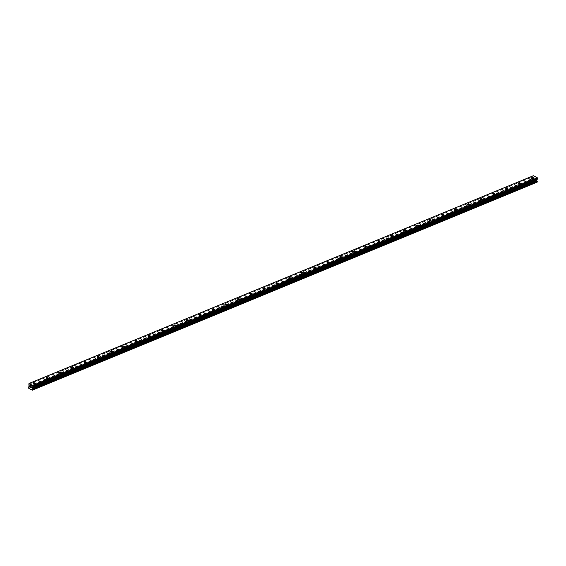 <?xml version="1.0" encoding="UTF-8"?>
<svg xmlns="http://www.w3.org/2000/svg" width="566" height="566" viewBox="0 0 566 566"><rect width="100%" height="100%" fill="white"/><g stroke="black" fill="none" stroke-linecap="round" stroke-linejoin="round"><path stroke-width="0.42" stroke-dasharray="2.83 2.12" d="M532.656 180.95A0.941 0.439 -173.4 0 1 531.601 180.957A0.941 0.439 -173.4 0 1 531.028 180.483A0.941 0.439 -173.4 0 1 531.283 180.229A0.941 0.439 -173.4 0 1 532.33 180.221A0.941 0.439 -173.4 0 1 532.903 180.696A0.941 0.439 -173.4 0 1 532.656 180.95M530.611 182.365A1.493 0.693 6.6 0 0 530.215 182.761A1.493 0.693 6.6 0 0 531.113 183.525A1.493 0.693 6.6 0 0 532.783 183.504A1.493 0.693 6.6 0 0 533.179 183.108A1.493 0.693 6.6 0 0 532.273 182.351A1.493 0.693 6.6 0 0 530.611 182.365A1.493 0.693 6.6 0 0 530.215 182.768A1.493 0.693 6.6 0 0 531.113 183.525A1.493 0.693 6.6 0 0 532.783 183.511A1.493 0.693 6.6 0 0 533.179 183.108A1.493 0.693 6.6 0 0 532.273 182.351A1.493 0.693 6.6 0 0 530.611 182.365M519.885 186.214A0.941 0.439 -173.4 0 1 518.831 186.221A0.941 0.439 -173.4 0 1 518.265 185.74A0.941 0.439 -173.4 0 1 518.513 185.492A0.941 0.439 -173.4 0 1 519.567 185.478A0.941 0.439 -173.4 0 1 520.133 185.959A0.941 0.439 -173.4 0 1 519.885 186.214M517.84 187.622A1.493 0.693 6.6 0 0 517.444 188.025A1.493 0.693 6.6 0 0 518.343 188.782A1.493 0.693 6.6 0 0 520.013 188.768A1.493 0.693 6.6 0 0 520.409 188.365A1.493 0.693 6.6 0 0 519.503 187.608A1.493 0.693 6.6 0 0 517.84 187.622A1.493 0.693 6.6 0 0 517.444 188.025A1.493 0.693 6.6 0 0 518.343 188.789A1.493 0.693 6.6 0 0 520.013 188.768A1.493 0.693 6.6 0 0 520.409 188.372A1.493 0.693 6.6 0 0 519.503 187.615A1.493 0.693 6.6 0 0 517.84 187.629M507.115 191.471A0.941 0.439 -173.4 0 1 506.061 191.485A0.941 0.439 -173.4 0 1 505.495 191.004A0.941 0.439 -173.4 0 1 505.742 190.749A0.941 0.439 -173.4 0 1 506.796 190.742A0.941 0.439 -173.4 0 1 507.362 191.223A0.941 0.439 -173.4 0 1 507.115 191.471M505.07 192.886A1.493 0.693 6.6 0 0 504.674 193.289A1.493 0.693 6.6 0 0 505.58 194.046A1.493 0.693 6.6 0 0 507.242 194.032A1.493 0.693 6.6 0 0 507.638 193.629A1.493 0.693 6.6 0 0 506.74 192.872A1.493 0.693 6.6 0 0 505.07 192.886A1.493 0.693 6.6 0 0 504.674 193.289A1.493 0.693 6.6 0 0 505.58 194.046A1.493 0.693 6.6 0 0 507.242 194.032A1.493 0.693 6.6 0 0 507.638 193.629A1.493 0.693 6.6 0 0 506.733 192.872A1.493 0.693 6.6 0 0 505.07 192.886M494.344 196.735A0.941 0.439 -173.4 0 1 493.29 196.742A0.941 0.439 -173.4 0 1 492.724 196.268A0.941 0.439 -173.4 0 1 492.972 196.013A0.941 0.439 -173.4 0 1 494.026 195.999A0.941 0.439 -173.4 0 1 494.592 196.48A0.941 0.439 -173.4 0 1 494.344 196.735M492.3 198.15A1.493 0.693 6.6 0 0 491.904 198.546A1.493 0.693 6.6 0 0 492.809 199.303A1.493 0.693 6.6 0 0 494.472 199.289A1.493 0.693 6.6 0 0 494.868 198.892A1.493 0.693 6.6 0 0 493.969 198.128A1.493 0.693 6.6 0 0 492.3 198.15A1.493 0.693 6.6 0 0 491.904 198.553A1.493 0.693 6.6 0 0 492.809 199.31A1.493 0.693 6.6 0 0 494.472 199.296A1.493 0.693 6.6 0 0 494.868 198.892A1.493 0.693 6.6 0 0 493.969 198.135A1.493 0.693 6.6 0 0 492.3 198.15M481.574 201.991A0.941 0.439 -173.4 0 1 480.52 202.005A0.941 0.439 -173.4 0 1 479.954 201.524A0.941 0.439 -173.4 0 1 480.201 201.27A0.941 0.439 -173.4 0 1 481.256 201.263A0.941 0.439 -173.4 0 1 481.822 201.744A0.941 0.439 -173.4 0 1 481.574 201.991M479.529 203.406A1.493 0.693 6.6 0 0 479.133 203.81A1.493 0.693 6.6 0 0 480.039 204.567A1.493 0.693 6.6 0 0 481.701 204.552A1.493 0.693 6.6 0 0 482.098 204.149A1.493 0.693 6.6 0 0 481.199 203.392A1.493 0.693 6.6 0 0 479.529 203.406A1.493 0.693 6.6 0 0 479.133 203.81A1.493 0.693 6.6 0 0 480.039 204.567A1.493 0.693 6.6 0 0 481.701 204.552A1.493 0.693 6.6 0 0 482.098 204.156A1.493 0.693 6.6 0 0 481.199 203.392A1.493 0.693 6.6 0 0 479.529 203.413M468.804 207.255A0.941 0.439 -173.4 0 1 467.749 207.262A0.941 0.439 -173.4 0 1 467.183 206.788A0.941 0.439 -173.4 0 1 467.431 206.533A0.941 0.439 -173.4 0 1 468.485 206.526A0.941 0.439 -173.4 0 1 469.051 207A0.941 0.439 -173.4 0 1 468.804 207.255M466.759 208.67A1.493 0.693 6.6 0 0 466.37 209.066A1.493 0.693 6.6 0 0 467.268 209.823A1.493 0.693 6.6 0 0 468.931 209.809A1.493 0.693 6.6 0 0 469.327 209.413A1.493 0.693 6.6 0 0 468.429 208.656A1.493 0.693 6.6 0 0 466.759 208.67A1.493 0.693 6.6 0 0 466.37 209.073A1.493 0.693 6.6 0 0 467.268 209.83A1.493 0.693 6.6 0 0 468.931 209.816A1.493 0.693 6.6 0 0 469.327 209.413A1.493 0.693 6.6 0 0 468.429 208.656A1.493 0.693 6.6 0 0 466.759 208.67M456.033 212.519A0.941 0.439 -173.4 0 1 454.986 212.526A0.941 0.439 -173.4 0 1 454.413 212.045A0.941 0.439 -173.4 0 1 454.661 211.797A0.941 0.439 -173.4 0 1 455.715 211.783A0.941 0.439 -173.4 0 1 456.288 212.264A0.941 0.439 -173.4 0 1 456.033 212.519M453.996 213.927A1.493 0.693 6.6 0 0 453.599 214.33A1.493 0.693 6.6 0 0 454.498 215.087A1.493 0.693 6.6 0 0 456.161 215.073A1.493 0.693 6.6 0 0 456.557 214.67A1.493 0.693 6.6 0 0 455.658 213.913A1.493 0.693 6.6 0 0 453.996 213.927M453.996 213.934A1.493 0.693 6.6 0 0 453.599 214.33A1.493 0.693 6.6 0 0 454.498 215.087A1.493 0.693 6.6 0 0 456.161 215.073A1.493 0.693 6.6 0 0 456.557 214.677A1.493 0.693 6.6 0 0 455.658 213.92A1.493 0.693 6.6 0 0 453.996 213.934M443.263 217.776A0.941 0.439 -173.4 0 1 442.216 217.783A0.941 0.439 -173.4 0 1 441.643 217.309A0.941 0.439 -173.4 0 1 441.897 217.054A0.941 0.439 -173.4 0 1 442.945 217.047A0.941 0.439 -173.4 0 1 443.518 217.521A0.941 0.439 -173.4 0 1 443.263 217.776M441.225 219.191A1.493 0.693 6.6 0 0 440.829 219.587A1.493 0.693 6.6 0 0 441.728 220.351A1.493 0.693 6.6 0 0 443.397 220.33A1.493 0.693 6.6 0 0 443.786 219.933A1.493 0.693 6.6 0 0 442.888 219.176A1.493 0.693 6.6 0 0 441.225 219.191A1.493 0.693 6.6 0 0 440.829 219.594A1.493 0.693 6.6 0 0 441.728 220.351A1.493 0.693 6.6 0 0 443.39 220.337A1.493 0.693 6.6 0 0 443.786 219.933A1.493 0.693 6.6 0 0 442.888 219.176A1.493 0.693 6.6 0 0 441.225 219.191M430.493 223.039A0.941 0.439 -173.4 0 1 429.445 223.046A0.941 0.439 -173.4 0 1 428.872 222.565A0.941 0.439 -173.4 0 1 429.127 222.318A0.941 0.439 -173.4 0 1 430.174 222.304A0.941 0.439 -173.4 0 1 430.747 222.785A0.941 0.439 -173.4 0 1 430.493 223.039M428.455 224.447A1.493 0.693 6.6 0 0 428.059 224.851A1.493 0.693 6.6 0 0 428.957 225.608A1.493 0.693 6.6 0 0 430.627 225.593A1.493 0.693 6.6 0 0 431.023 225.19A1.493 0.693 6.6 0 0 430.118 224.433A1.493 0.693 6.6 0 0 428.455 224.447A1.493 0.693 6.6 0 0 428.059 224.851A1.493 0.693 6.6 0 0 428.957 225.615A1.493 0.693 6.6 0 0 430.627 225.593A1.493 0.693 6.6 0 0 431.023 225.197A1.493 0.693 6.6 0 0 430.118 224.44A1.493 0.693 6.6 0 0 428.455 224.454M417.729 228.296A0.941 0.439 -173.4 0 1 416.675 228.31A0.941 0.439 -173.4 0 1 416.102 227.829A0.941 0.439 -173.4 0 1 416.357 227.574A0.941 0.439 -173.4 0 1 417.404 227.567A0.941 0.439 -173.4 0 1 417.977 228.048A0.941 0.439 -173.4 0 1 417.729 228.296M415.685 229.711A1.493 0.693 6.6 0 0 415.288 230.114A1.493 0.693 6.6 0 0 416.187 230.871A1.493 0.693 6.6 0 0 417.857 230.857A1.493 0.693 6.6 0 0 418.253 230.454A1.493 0.693 6.6 0 0 417.347 229.697A1.493 0.693 6.6 0 0 415.685 229.711A1.493 0.693 6.6 0 0 415.288 230.114A1.493 0.693 6.6 0 0 416.187 230.871A1.493 0.693 6.6 0 0 417.857 230.857A1.493 0.693 6.6 0 0 418.253 230.454A1.493 0.693 6.6 0 0 417.347 229.697A1.493 0.693 6.6 0 0 415.685 229.711M404.959 233.56A0.941 0.439 -173.4 0 1 403.905 233.567A0.941 0.439 -173.4 0 1 403.339 233.093A0.941 0.439 -173.4 0 1 403.586 232.838A0.941 0.439 -173.4 0 1 404.64 232.824A0.941 0.439 -173.4 0 1 405.206 233.305A0.941 0.439 -173.4 0 1 404.959 233.56M402.914 234.975A1.493 0.693 6.6 0 0 402.518 235.371A1.493 0.693 6.6 0 0 403.417 236.128A1.493 0.693 6.6 0 0 405.086 236.114A1.493 0.693 6.6 0 0 405.482 235.718A1.493 0.693 6.6 0 0 404.577 234.961A1.493 0.693 6.6 0 0 402.914 234.975A1.493 0.693 6.6 0 0 402.518 235.378A1.493 0.693 6.6 0 0 403.417 236.135A1.493 0.693 6.6 0 0 405.086 236.121A1.493 0.693 6.6 0 0 405.482 235.718A1.493 0.693 6.6 0 0 404.577 234.961A1.493 0.693 6.6 0 0 402.914 234.975M392.188 238.817A0.941 0.439 -173.4 0 1 391.134 238.831A0.941 0.439 -173.4 0 1 390.568 238.35A0.941 0.439 -173.4 0 1 390.816 238.095A0.941 0.439 -173.4 0 1 391.87 238.088A0.941 0.439 -173.4 0 1 392.436 238.569A0.941 0.439 -173.4 0 1 392.188 238.817M390.144 240.232A1.493 0.693 6.6 0 0 389.748 240.635A1.493 0.693 6.6 0 0 390.653 241.392A1.493 0.693 6.6 0 0 392.316 241.378A1.493 0.693 6.6 0 0 392.712 240.975A1.493 0.693 6.6 0 0 391.813 240.217A1.493 0.693 6.6 0 0 390.144 240.232A1.493 0.693 6.6 0 0 389.748 240.635A1.493 0.693 6.6 0 0 390.653 241.392A1.493 0.693 6.6 0 0 392.316 241.378A1.493 0.693 6.6 0 0 392.712 240.982A1.493 0.693 6.6 0 0 391.813 240.217A1.493 0.693 6.6 0 0 390.144 240.239M379.418 244.08A0.941 0.439 -173.4 0 1 378.364 244.088A0.941 0.439 -173.4 0 1 377.798 243.613A0.941 0.439 -173.4 0 1 378.046 243.359A0.941 0.439 -173.4 0 1 379.1 243.352A0.941 0.439 -173.4 0 1 379.666 243.826A0.941 0.439 -173.4 0 1 379.418 244.08M377.373 245.495A1.493 0.693 6.6 0 0 376.977 245.892A1.493 0.693 6.6 0 0 377.883 246.649A1.493 0.693 6.6 0 0 379.545 246.635A1.493 0.693 6.6 0 0 379.942 246.238A1.493 0.693 6.6 0 0 379.043 245.481A1.493 0.693 6.6 0 0 377.373 245.495A1.493 0.693 6.6 0 0 376.977 245.899A1.493 0.693 6.6 0 0 377.883 246.656A1.493 0.693 6.6 0 0 379.545 246.642A1.493 0.693 6.6 0 0 379.942 246.238A1.493 0.693 6.6 0 0 379.043 245.481A1.493 0.693 6.6 0 0 377.373 245.495M366.648 249.344A0.941 0.439 -173.4 0 1 365.594 249.351A0.941 0.439 -173.4 0 1 365.028 248.87A0.941 0.439 -173.4 0 1 365.275 248.623A0.941 0.439 -173.4 0 1 366.329 248.608A0.941 0.439 -173.4 0 1 366.895 249.09A0.941 0.439 -173.4 0 1 366.648 249.344M364.603 250.752A1.493 0.693 6.6 0 0 364.207 251.155A1.493 0.693 6.6 0 0 365.112 251.912A1.493 0.693 6.6 0 0 366.775 251.898A1.493 0.693 6.6 0 0 367.171 251.495A1.493 0.693 6.6 0 0 366.273 250.738A1.493 0.693 6.6 0 0 364.603 250.752M364.603 250.759A1.493 0.693 6.6 0 0 364.207 251.155A1.493 0.693 6.6 0 0 365.112 251.912A1.493 0.693 6.6 0 0 366.775 251.898A1.493 0.693 6.6 0 0 367.171 251.502A1.493 0.693 6.6 0 0 366.273 250.745A1.493 0.693 6.6 0 0 364.603 250.759M353.877 254.601A0.941 0.439 -173.4 0 1 352.83 254.615A0.941 0.439 -173.4 0 1 352.257 254.134A0.941 0.439 -173.4 0 1 352.505 253.879A0.941 0.439 -173.4 0 1 353.559 253.872A0.941 0.439 -173.4 0 1 354.125 254.346A0.941 0.439 -173.4 0 1 353.877 254.601M351.84 256.016A1.493 0.693 6.6 0 0 351.444 256.419A1.493 0.693 6.6 0 0 352.342 257.176A1.493 0.693 6.6 0 0 354.005 257.162A1.493 0.693 6.6 0 0 354.401 256.759A1.493 0.693 6.6 0 0 353.502 256.002A1.493 0.693 6.6 0 0 351.84 256.016A1.493 0.693 6.6 0 0 351.444 256.419A1.493 0.693 6.6 0 0 352.342 257.176A1.493 0.693 6.6 0 0 354.005 257.162A1.493 0.693 6.6 0 0 354.401 256.759A1.493 0.693 6.6 0 0 353.502 256.002A1.493 0.693 6.6 0 0 351.833 256.016M341.107 259.865A0.941 0.439 -173.4 0 1 340.06 259.872A0.941 0.439 -173.4 0 1 339.487 259.391A0.941 0.439 -173.4 0 1 339.741 259.143A0.941 0.439 -173.4 0 1 340.789 259.129A0.941 0.439 -173.4 0 1 341.362 259.61A0.941 0.439 -173.4 0 1 341.107 259.865M339.069 261.28A1.493 0.693 6.6 0 0 338.673 261.676A1.493 0.693 6.6 0 0 339.572 262.433A1.493 0.693 6.6 0 0 341.234 262.419A1.493 0.693 6.6 0 0 341.631 262.023A1.493 0.693 6.6 0 0 340.732 261.259A1.493 0.693 6.6 0 0 339.069 261.28A1.493 0.693 6.6 0 0 338.673 261.676A1.493 0.693 6.6 0 0 339.572 262.44A1.493 0.693 6.6 0 0 341.234 262.419A1.493 0.693 6.6 0 0 341.631 262.023A1.493 0.693 6.6 0 0 340.732 261.266A1.493 0.693 6.6 0 0 339.069 261.28M328.337 265.121A0.941 0.439 -173.4 0 1 327.29 265.136A0.941 0.439 -173.4 0 1 326.716 264.655A0.941 0.439 -173.4 0 1 326.971 264.4A0.941 0.439 -173.4 0 1 328.018 264.393A0.941 0.439 -173.4 0 1 328.591 264.874A0.941 0.439 -173.4 0 1 328.337 265.121M326.299 266.536A1.493 0.693 6.6 0 0 325.903 266.94A1.493 0.693 6.6 0 0 326.801 267.697A1.493 0.693 6.6 0 0 328.471 267.683A1.493 0.693 6.6 0 0 328.86 267.279A1.493 0.693 6.6 0 0 327.962 266.522A1.493 0.693 6.6 0 0 326.299 266.536A1.493 0.693 6.6 0 0 325.903 266.94A1.493 0.693 6.6 0 0 326.801 267.697A1.493 0.693 6.6 0 0 328.464 267.683A1.493 0.693 6.6 0 0 328.86 267.279A1.493 0.693 6.6 0 0 327.962 266.522A1.493 0.693 6.6 0 0 326.299 266.536M315.573 270.385A0.941 0.439 -173.4 0 1 314.519 270.392A0.941 0.439 -173.4 0 1 313.946 269.918A0.941 0.439 -173.4 0 1 314.201 269.664A0.941 0.439 -173.4 0 1 315.248 269.657A0.941 0.439 -173.4 0 1 315.821 270.131A0.941 0.439 -173.4 0 1 315.573 270.385M313.529 271.8A1.493 0.693 6.6 0 0 313.132 272.196A1.493 0.693 6.6 0 0 314.031 272.954A1.493 0.693 6.6 0 0 315.701 272.939A1.493 0.693 6.6 0 0 316.097 272.543A1.493 0.693 6.6 0 0 315.191 271.786A1.493 0.693 6.6 0 0 313.529 271.8A1.493 0.693 6.6 0 0 313.132 272.204A1.493 0.693 6.6 0 0 314.031 272.961A1.493 0.693 6.6 0 0 315.701 272.946A1.493 0.693 6.6 0 0 316.097 272.543A1.493 0.693 6.6 0 0 315.191 271.786A1.493 0.693 6.6 0 0 313.529 271.8M302.803 275.642A0.941 0.439 -173.4 0 1 301.749 275.656A0.941 0.439 -173.4 0 1 301.183 275.175A0.941 0.439 -173.4 0 1 301.43 274.92A0.941 0.439 -173.4 0 1 302.485 274.913A0.941 0.439 -173.4 0 1 303.051 275.394A0.941 0.439 -173.4 0 1 302.803 275.642M300.758 277.057A1.493 0.693 6.6 0 0 300.362 277.46A1.493 0.693 6.6 0 0 301.261 278.217A1.493 0.693 6.6 0 0 302.93 278.203A1.493 0.693 6.6 0 0 303.326 277.8A1.493 0.693 6.6 0 0 302.421 277.043A1.493 0.693 6.6 0 0 300.758 277.057A1.493 0.693 6.6 0 0 300.362 277.46A1.493 0.693 6.6 0 0 301.261 278.217A1.493 0.693 6.6 0 0 302.93 278.203A1.493 0.693 6.6 0 0 303.326 277.807A1.493 0.693 6.6 0 0 302.421 277.05A1.493 0.693 6.6 0 0 300.758 277.064M290.033 280.906A0.941 0.439 -173.4 0 1 288.978 280.913A0.941 0.439 -173.4 0 1 288.412 280.439A0.941 0.439 -173.4 0 1 288.66 280.184A0.941 0.439 -173.4 0 1 289.714 280.177A0.941 0.439 -173.4 0 1 290.28 280.651A0.941 0.439 -173.4 0 1 290.033 280.906M287.988 282.321A1.493 0.693 6.6 0 0 287.592 282.717A1.493 0.693 6.6 0 0 288.497 283.481A1.493 0.693 6.6 0 0 290.16 283.46A1.493 0.693 6.6 0 0 290.556 283.064A1.493 0.693 6.6 0 0 289.65 282.307A1.493 0.693 6.6 0 0 287.988 282.321A1.493 0.693 6.6 0 0 287.592 282.724A1.493 0.693 6.6 0 0 288.49 283.481A1.493 0.693 6.6 0 0 290.16 283.467A1.493 0.693 6.6 0 0 290.556 283.064A1.493 0.693 6.6 0 0 289.65 282.307A1.493 0.693 6.6 0 0 287.988 282.321M277.262 286.17A0.941 0.439 -173.4 0 1 276.208 286.177A0.941 0.439 -173.4 0 1 275.642 285.696A0.941 0.439 -173.4 0 1 275.89 285.448A0.941 0.439 -173.4 0 1 276.944 285.434A0.941 0.439 -173.4 0 1 277.51 285.915A0.941 0.439 -173.4 0 1 277.262 286.17M275.218 287.578A1.493 0.693 6.6 0 0 274.821 287.981A1.493 0.693 6.6 0 0 275.727 288.738A1.493 0.693 6.6 0 0 277.39 288.724A1.493 0.693 6.6 0 0 277.786 288.32A1.493 0.693 6.6 0 0 276.887 287.563A1.493 0.693 6.6 0 0 275.218 287.578M275.218 287.585A1.493 0.693 6.6 0 0 274.821 287.981A1.493 0.693 6.6 0 0 275.727 288.738A1.493 0.693 6.6 0 0 277.39 288.724A1.493 0.693 6.6 0 0 277.786 288.327A1.493 0.693 6.6 0 0 276.887 287.57A1.493 0.693 6.6 0 0 275.218 287.585M264.492 291.426A0.941 0.439 -173.4 0 1 263.438 291.44A0.941 0.439 -173.4 0 1 262.872 290.959A0.941 0.439 -173.4 0 1 263.119 290.705A0.941 0.439 -173.4 0 1 264.173 290.698A0.941 0.439 -173.4 0 1 264.739 291.172A0.941 0.439 -173.4 0 1 264.492 291.426M262.447 292.841A1.493 0.693 6.6 0 0 262.051 293.245A1.493 0.693 6.6 0 0 262.957 294.002A1.493 0.693 6.6 0 0 264.619 293.987A1.493 0.693 6.6 0 0 265.015 293.584A1.493 0.693 6.6 0 0 264.117 292.827A1.493 0.693 6.6 0 0 262.447 292.841A1.493 0.693 6.6 0 0 262.051 293.245A1.493 0.693 6.6 0 0 262.957 294.002A1.493 0.693 6.6 0 0 264.619 293.987A1.493 0.693 6.6 0 0 265.015 293.584A1.493 0.693 6.6 0 0 264.117 292.827A1.493 0.693 6.6 0 0 262.447 292.841M251.721 296.69A0.941 0.439 -173.4 0 1 250.667 296.697A0.941 0.439 -173.4 0 1 250.101 296.216A0.941 0.439 -173.4 0 1 250.349 295.968A0.941 0.439 -173.4 0 1 251.403 295.954A0.941 0.439 -173.4 0 1 251.969 296.435A0.941 0.439 -173.4 0 1 251.721 296.69M249.677 298.105A1.493 0.693 6.6 0 0 249.281 298.501A1.493 0.693 6.6 0 0 250.186 299.258A1.493 0.693 6.6 0 0 251.849 299.244A1.493 0.693 6.6 0 0 252.245 298.848A1.493 0.693 6.6 0 0 251.346 298.084A1.493 0.693 6.6 0 0 249.677 298.105A1.493 0.693 6.6 0 0 249.281 298.508A1.493 0.693 6.6 0 0 250.186 299.265A1.493 0.693 6.6 0 0 251.849 299.251A1.493 0.693 6.6 0 0 252.245 298.848A1.493 0.693 6.6 0 0 251.346 298.091A1.493 0.693 6.6 0 0 249.677 298.105M238.951 301.947A0.941 0.439 -173.4 0 1 237.904 301.961A0.941 0.439 -173.4 0 1 237.331 301.48A0.941 0.439 -173.4 0 1 237.579 301.225A0.941 0.439 -173.4 0 1 238.633 301.218A0.941 0.439 -173.4 0 1 239.206 301.699A0.941 0.439 -173.4 0 1 238.951 301.947M236.913 303.362A1.493 0.693 6.6 0 0 236.517 303.765A1.493 0.693 6.6 0 0 237.416 304.522A1.493 0.693 6.6 0 0 239.078 304.508A1.493 0.693 6.6 0 0 239.475 304.105A1.493 0.693 6.6 0 0 238.576 303.348A1.493 0.693 6.6 0 0 236.913 303.362A1.493 0.693 6.6 0 0 236.517 303.765A1.493 0.693 6.6 0 0 237.416 304.522A1.493 0.693 6.6 0 0 239.078 304.508A1.493 0.693 6.6 0 0 239.475 304.112A1.493 0.693 6.6 0 0 238.576 303.348A1.493 0.693 6.6 0 0 236.906 303.369M226.181 307.211A0.941 0.439 -173.4 0 1 225.134 307.218A0.941 0.439 -173.4 0 1 224.56 306.744A0.941 0.439 -173.4 0 1 224.815 306.489A0.941 0.439 -173.4 0 1 225.862 306.482A0.941 0.439 -173.4 0 1 226.435 306.956A0.941 0.439 -173.4 0 1 226.181 307.211M224.143 308.626A1.493 0.693 6.6 0 0 223.747 309.022A1.493 0.693 6.6 0 0 224.645 309.779A1.493 0.693 6.6 0 0 226.308 309.765A1.493 0.693 6.6 0 0 226.704 309.369A1.493 0.693 6.6 0 0 225.806 308.611A1.493 0.693 6.6 0 0 224.143 308.626A1.493 0.693 6.6 0 0 223.747 309.029A1.493 0.693 6.6 0 0 224.645 309.786A1.493 0.693 6.6 0 0 226.308 309.772A1.493 0.693 6.6 0 0 226.704 309.369A1.493 0.693 6.6 0 0 225.806 308.611A1.493 0.693 6.6 0 0 224.143 308.626M213.41 312.474A0.941 0.439 -173.4 0 1 212.363 312.482A0.941 0.439 -173.4 0 1 211.79 312A0.941 0.439 -173.4 0 1 212.045 311.746A0.941 0.439 -173.4 0 1 213.092 311.739A0.941 0.439 -173.4 0 1 213.665 312.22A0.941 0.439 -173.4 0 1 213.41 312.474M211.373 313.882A1.493 0.693 6.6 0 0 210.976 314.286A1.493 0.693 6.6 0 0 211.875 315.043A1.493 0.693 6.6 0 0 213.545 315.029A1.493 0.693 6.6 0 0 213.941 314.625A1.493 0.693 6.6 0 0 213.035 313.868A1.493 0.693 6.6 0 0 211.373 313.882A1.493 0.693 6.6 0 0 210.976 314.286A1.493 0.693 6.6 0 0 211.875 315.043A1.493 0.693 6.6 0 0 213.545 315.029A1.493 0.693 6.6 0 0 213.934 314.632A1.493 0.693 6.6 0 0 213.035 313.875A1.493 0.693 6.6 0 0 211.373 313.889M200.647 317.731A0.941 0.439 -173.4 0 1 199.593 317.738A0.941 0.439 -173.4 0 1 199.02 317.264A0.941 0.439 -173.4 0 1 199.274 317.01A0.941 0.439 -173.4 0 1 200.322 317.002A0.941 0.439 -173.4 0 1 200.895 317.476A0.941 0.439 -173.4 0 1 200.647 317.731M198.602 319.146A1.493 0.693 6.6 0 0 198.206 319.542A1.493 0.693 6.6 0 0 199.105 320.306A1.493 0.693 6.6 0 0 200.774 320.285A1.493 0.693 6.6 0 0 201.171 319.889A1.493 0.693 6.6 0 0 200.265 319.132A1.493 0.693 6.6 0 0 198.602 319.146A1.493 0.693 6.6 0 0 198.206 319.549A1.493 0.693 6.6 0 0 199.105 320.306A1.493 0.693 6.6 0 0 200.774 320.292A1.493 0.693 6.6 0 0 201.171 319.889A1.493 0.693 6.6 0 0 200.265 319.132A1.493 0.693 6.6 0 0 198.602 319.146M187.877 322.995A0.941 0.439 -173.4 0 1 186.822 323.002A0.941 0.439 -173.4 0 1 186.256 322.521A0.941 0.439 -173.4 0 1 186.504 322.273A0.941 0.439 -173.4 0 1 187.558 322.259A0.941 0.439 -173.4 0 1 188.124 322.74A0.941 0.439 -173.4 0 1 187.877 322.995M185.832 324.403A1.493 0.693 6.6 0 0 185.436 324.806A1.493 0.693 6.6 0 0 186.334 325.563A1.493 0.693 6.6 0 0 188.004 325.549A1.493 0.693 6.6 0 0 188.4 325.146A1.493 0.693 6.6 0 0 187.495 324.389A1.493 0.693 6.6 0 0 185.832 324.403M185.832 324.41A1.493 0.693 6.6 0 0 185.436 324.806A1.493 0.693 6.6 0 0 186.334 325.57A1.493 0.693 6.6 0 0 188.004 325.549A1.493 0.693 6.6 0 0 188.4 325.153A1.493 0.693 6.6 0 0 187.495 324.396A1.493 0.693 6.6 0 0 185.832 324.41M175.106 328.252A0.941 0.439 -173.4 0 1 174.052 328.266A0.941 0.439 -173.4 0 1 173.486 327.785A0.941 0.439 -173.4 0 1 173.734 327.53A0.941 0.439 -173.4 0 1 174.788 327.523A0.941 0.439 -173.4 0 1 175.354 328.004A0.941 0.439 -173.4 0 1 175.106 328.252M173.062 329.667A1.493 0.693 6.6 0 0 172.665 330.07A1.493 0.693 6.6 0 0 173.571 330.827A1.493 0.693 6.6 0 0 175.234 330.813A1.493 0.693 6.6 0 0 175.63 330.41A1.493 0.693 6.6 0 0 174.724 329.653A1.493 0.693 6.6 0 0 173.062 329.667A1.493 0.693 6.6 0 0 172.665 330.07A1.493 0.693 6.6 0 0 173.564 330.827A1.493 0.693 6.6 0 0 175.234 330.813A1.493 0.693 6.6 0 0 175.63 330.41A1.493 0.693 6.6 0 0 174.724 329.653A1.493 0.693 6.6 0 0 173.062 329.667M162.336 333.515A0.941 0.439 -173.4 0 1 161.282 333.523A0.941 0.439 -173.4 0 1 160.716 333.041A0.941 0.439 -173.4 0 1 160.963 332.794A0.941 0.439 -173.4 0 1 162.018 332.78A0.941 0.439 -173.4 0 1 162.584 333.261A0.941 0.439 -173.4 0 1 162.336 333.515M160.291 334.93A1.493 0.693 6.6 0 0 159.895 335.327A1.493 0.693 6.6 0 0 160.801 336.084A1.493 0.693 6.6 0 0 162.463 336.07A1.493 0.693 6.6 0 0 162.859 335.673A1.493 0.693 6.6 0 0 161.961 334.909A1.493 0.693 6.6 0 0 160.291 334.93A1.493 0.693 6.6 0 0 159.895 335.334A1.493 0.693 6.6 0 0 160.801 336.091A1.493 0.693 6.6 0 0 162.463 336.077A1.493 0.693 6.6 0 0 162.859 335.673A1.493 0.693 6.6 0 0 161.961 334.916A1.493 0.693 6.6 0 0 160.291 334.93M149.566 338.772A0.941 0.439 -173.4 0 1 148.511 338.786A0.941 0.439 -173.4 0 1 147.945 338.305A0.941 0.439 -173.4 0 1 148.193 338.051A0.941 0.439 -173.4 0 1 149.247 338.043A0.941 0.439 -173.4 0 1 149.813 338.525A0.941 0.439 -173.4 0 1 149.566 338.772M147.521 340.187A1.493 0.693 6.6 0 0 147.125 340.591A1.493 0.693 6.6 0 0 148.03 341.348A1.493 0.693 6.6 0 0 149.693 341.333A1.493 0.693 6.6 0 0 150.089 340.93A1.493 0.693 6.6 0 0 149.191 340.173A1.493 0.693 6.6 0 0 147.521 340.187A1.493 0.693 6.6 0 0 147.125 340.591A1.493 0.693 6.6 0 0 148.03 341.348A1.493 0.693 6.6 0 0 149.693 341.333A1.493 0.693 6.6 0 0 150.089 340.937A1.493 0.693 6.6 0 0 149.191 340.173A1.493 0.693 6.6 0 0 147.521 340.194M136.795 344.036A0.941 0.439 -173.4 0 1 135.741 344.043A0.941 0.439 -173.4 0 1 135.175 343.569A0.941 0.439 -173.4 0 1 135.423 343.314A0.941 0.439 -173.4 0 1 136.477 343.307A0.941 0.439 -173.4 0 1 137.043 343.781A0.941 0.439 -173.4 0 1 136.795 344.036M134.75 345.451A1.493 0.693 6.6 0 0 134.361 345.847A1.493 0.693 6.6 0 0 135.26 346.604A1.493 0.693 6.6 0 0 136.922 346.59A1.493 0.693 6.6 0 0 137.319 346.194A1.493 0.693 6.6 0 0 136.42 345.437A1.493 0.693 6.6 0 0 134.75 345.451A1.493 0.693 6.6 0 0 134.354 345.854A1.493 0.693 6.6 0 0 135.26 346.611A1.493 0.693 6.6 0 0 136.922 346.597A1.493 0.693 6.6 0 0 137.319 346.194A1.493 0.693 6.6 0 0 136.42 345.437A1.493 0.693 6.6 0 0 134.75 345.451M124.025 349.3A0.941 0.439 -173.4 0 1 122.978 349.307A0.941 0.439 -173.4 0 1 122.405 348.826A0.941 0.439 -173.4 0 1 122.652 348.571A0.941 0.439 -173.4 0 1 123.706 348.564A0.941 0.439 -173.4 0 1 124.279 349.045A0.941 0.439 -173.4 0 1 124.025 349.3M121.987 350.708A1.493 0.693 6.6 0 0 121.591 351.111A1.493 0.693 6.6 0 0 122.489 351.868A1.493 0.693 6.6 0 0 124.152 351.854A1.493 0.693 6.6 0 0 124.548 351.451A1.493 0.693 6.6 0 0 123.65 350.694A1.493 0.693 6.6 0 0 121.987 350.708A1.493 0.693 6.6 0 0 121.591 351.111A1.493 0.693 6.6 0 0 122.489 351.868A1.493 0.693 6.6 0 0 124.152 351.854A1.493 0.693 6.6 0 0 124.548 351.458A1.493 0.693 6.6 0 0 123.65 350.701A1.493 0.693 6.6 0 0 121.987 350.715M111.254 354.557A0.941 0.439 -173.4 0 1 110.207 354.564A0.941 0.439 -173.4 0 1 109.634 354.09A0.941 0.439 -173.4 0 1 109.889 353.835A0.941 0.439 -173.4 0 1 110.936 353.828A0.941 0.439 -173.4 0 1 111.509 354.302A0.941 0.439 -173.4 0 1 111.254 354.557M109.217 355.972A1.493 0.693 6.6 0 0 108.821 356.368A1.493 0.693 6.6 0 0 109.719 357.132A1.493 0.693 6.6 0 0 111.382 357.111A1.493 0.693 6.6 0 0 111.778 356.714A1.493 0.693 6.6 0 0 110.879 355.957A1.493 0.693 6.6 0 0 109.217 355.972A1.493 0.693 6.6 0 0 108.821 356.375A1.493 0.693 6.6 0 0 109.719 357.132A1.493 0.693 6.6 0 0 111.382 357.118A1.493 0.693 6.6 0 0 111.778 356.714A1.493 0.693 6.6 0 0 110.879 355.957A1.493 0.693 6.6 0 0 109.217 355.972M98.484 359.82A0.941 0.439 -173.4 0 1 97.437 359.827A0.941 0.439 -173.4 0 1 96.864 359.346A0.941 0.439 -173.4 0 1 97.119 359.099A0.941 0.439 -173.4 0 1 98.166 359.085A0.941 0.439 -173.4 0 1 98.739 359.566A0.941 0.439 -173.4 0 1 98.484 359.82M96.446 361.228A1.493 0.693 6.6 0 0 96.05 361.632A1.493 0.693 6.6 0 0 96.949 362.389A1.493 0.693 6.6 0 0 98.618 362.374A1.493 0.693 6.6 0 0 99.015 361.971A1.493 0.693 6.6 0 0 98.109 361.214A1.493 0.693 6.6 0 0 96.446 361.228M96.446 361.235A1.493 0.693 6.6 0 0 96.05 361.632A1.493 0.693 6.6 0 0 96.949 362.396A1.493 0.693 6.6 0 0 98.618 362.374A1.493 0.693 6.6 0 0 99.008 361.978A1.493 0.693 6.6 0 0 98.109 361.221A1.493 0.693 6.6 0 0 96.446 361.235M85.721 365.077A0.941 0.439 -173.4 0 1 84.667 365.091A0.941 0.439 -173.4 0 1 84.093 364.61A0.941 0.439 -173.4 0 1 84.348 364.355A0.941 0.439 -173.4 0 1 85.395 364.348A0.941 0.439 -173.4 0 1 85.968 364.829A0.941 0.439 -173.4 0 1 85.721 365.077M83.676 366.492A1.493 0.693 6.6 0 0 83.28 366.895A1.493 0.693 6.6 0 0 84.178 367.652A1.493 0.693 6.6 0 0 85.848 367.638A1.493 0.693 6.6 0 0 86.244 367.235A1.493 0.693 6.6 0 0 85.339 366.478A1.493 0.693 6.6 0 0 83.676 366.492A1.493 0.693 6.6 0 0 83.28 366.895A1.493 0.693 6.6 0 0 84.178 367.652A1.493 0.693 6.6 0 0 85.848 367.638A1.493 0.693 6.6 0 0 86.244 367.235A1.493 0.693 6.6 0 0 85.339 366.478A1.493 0.693 6.6 0 0 83.676 366.492M72.95 370.341A0.941 0.439 -173.4 0 1 71.896 370.348A0.941 0.439 -173.4 0 1 71.33 369.874A0.941 0.439 -173.4 0 1 71.578 369.619A0.941 0.439 -173.4 0 1 72.632 369.605A0.941 0.439 -173.4 0 1 73.198 370.086A0.941 0.439 -173.4 0 1 72.95 370.341M70.906 371.756A1.493 0.693 6.6 0 0 70.509 372.152A1.493 0.693 6.6 0 0 71.408 372.909A1.493 0.693 6.6 0 0 73.078 372.895A1.493 0.693 6.6 0 0 73.474 372.499A1.493 0.693 6.6 0 0 72.568 371.735A1.493 0.693 6.6 0 0 70.906 371.756A1.493 0.693 6.6 0 0 70.509 372.159A1.493 0.693 6.6 0 0 71.408 372.916A1.493 0.693 6.6 0 0 73.078 372.902A1.493 0.693 6.6 0 0 73.474 372.499A1.493 0.693 6.6 0 0 72.568 371.742A1.493 0.693 6.6 0 0 70.906 371.756M60.18 375.598A0.941 0.439 -173.4 0 1 59.126 375.612A0.941 0.439 -173.4 0 1 58.56 375.131A0.941 0.439 -173.4 0 1 58.807 374.876A0.941 0.439 -173.4 0 1 59.862 374.869A0.941 0.439 -173.4 0 1 60.428 375.35A0.941 0.439 -173.4 0 1 60.18 375.598M58.135 377.013A1.493 0.693 6.6 0 0 57.739 377.416A1.493 0.693 6.6 0 0 58.645 378.173A1.493 0.693 6.6 0 0 60.307 378.159A1.493 0.693 6.6 0 0 60.703 377.755A1.493 0.693 6.6 0 0 59.805 376.998A1.493 0.693 6.6 0 0 58.135 377.013A1.493 0.693 6.6 0 0 57.739 377.416A1.493 0.693 6.6 0 0 58.645 378.173A1.493 0.693 6.6 0 0 60.307 378.159A1.493 0.693 6.6 0 0 60.703 377.763A1.493 0.693 6.6 0 0 59.798 376.998A1.493 0.693 6.6 0 0 58.135 377.02M47.41 380.861A0.941 0.439 -173.4 0 1 46.355 380.868A0.941 0.439 -173.4 0 1 45.789 380.394A0.941 0.439 -173.4 0 1 46.037 380.14A0.941 0.439 -173.4 0 1 47.091 380.133A0.941 0.439 -173.4 0 1 47.657 380.607A0.941 0.439 -173.4 0 1 47.41 380.861M45.365 382.276A1.493 0.693 6.6 0 0 44.969 382.673A1.493 0.693 6.6 0 0 45.874 383.43A1.493 0.693 6.6 0 0 47.537 383.415A1.493 0.693 6.6 0 0 47.933 383.019A1.493 0.693 6.6 0 0 47.035 382.262A1.493 0.693 6.6 0 0 45.365 382.276A1.493 0.693 6.6 0 0 44.969 382.68A1.493 0.693 6.6 0 0 45.874 383.437A1.493 0.693 6.6 0 0 47.537 383.423A1.493 0.693 6.6 0 0 47.933 383.019A1.493 0.693 6.6 0 0 47.035 382.262A1.493 0.693 6.6 0 0 45.365 382.276M34.639 386.125A0.941 0.439 -173.4 0 1 33.585 386.132A0.941 0.439 -173.4 0 1 33.019 385.651A0.941 0.439 -173.4 0 1 33.267 385.404A0.941 0.439 -173.4 0 1 34.321 385.389A0.941 0.439 -173.4 0 1 34.887 385.87A0.941 0.439 -173.4 0 1 34.639 386.125M32.595 387.533A1.493 0.693 6.6 0 0 32.198 387.936A1.493 0.693 6.6 0 0 33.104 388.693A1.493 0.693 6.6 0 0 34.767 388.679A1.493 0.693 6.6 0 0 35.163 388.276A1.493 0.693 6.6 0 0 34.264 387.519A1.493 0.693 6.6 0 0 32.595 387.533A1.493 0.693 6.6 0 0 32.198 387.936A1.493 0.693 6.6 0 0 33.104 388.693A1.493 0.693 6.6 0 0 34.767 388.679A1.493 0.693 6.6 0 0 35.163 388.283A1.493 0.693 6.6 0 0 34.264 387.526A1.493 0.693 6.6 0 0 32.595 387.54M35.042 386.33A1.493 0.693 -173.4 0 1 33.373 386.345A1.493 0.693 -173.4 0 1 32.474 385.588A1.493 0.693 -173.4 0 1 32.87 385.191A1.493 0.693 -173.4 0 1 34.533 385.177A1.493 0.693 -173.4 0 1 35.432 385.934A1.493 0.693 -173.4 0 1 35.042 386.33M34.795 388.432A1.493 0.693 -173.4 0 1 33.132 388.446A1.493 0.693 -173.4 0 1 32.227 387.689A1.493 0.693 -173.4 0 1 32.623 387.286A1.493 0.693 -173.4 0 1 34.293 387.271A1.493 0.693 -173.4 0 1 35.191 388.028A1.493 0.693 -173.4 0 1 34.795 388.432M47.806 381.074A1.493 0.693 -173.4 0 1 46.143 381.088A1.493 0.693 -173.4 0 1 45.245 380.331A1.493 0.693 -173.4 0 1 45.641 379.928A1.493 0.693 -173.4 0 1 47.303 379.913A1.493 0.693 -173.4 0 1 48.202 380.67A1.493 0.693 -173.4 0 1 47.806 381.074M47.565 383.168A1.493 0.693 -173.4 0 1 45.903 383.182A1.493 0.693 -173.4 0 1 44.997 382.425A1.493 0.693 -173.4 0 1 45.393 382.029A1.493 0.693 -173.4 0 1 47.063 382.008A1.493 0.693 -173.4 0 1 47.961 382.772A1.493 0.693 -173.4 0 1 47.565 383.168M60.576 375.81A1.493 0.693 -173.4 0 1 58.914 375.824A1.493 0.693 -173.4 0 1 58.015 375.067A1.493 0.693 -173.4 0 1 58.404 374.671A1.493 0.693 -173.4 0 1 60.074 374.65A1.493 0.693 -173.4 0 1 60.972 375.414A1.493 0.693 -173.4 0 1 60.576 375.81M60.336 377.911A1.493 0.693 -173.4 0 1 58.673 377.925A1.493 0.693 -173.4 0 1 57.767 377.168A1.493 0.693 -173.4 0 1 58.164 376.765A1.493 0.693 -173.4 0 1 59.833 376.751A1.493 0.693 -173.4 0 1 60.732 377.508A1.493 0.693 -173.4 0 1 60.336 377.911M73.347 370.553A1.493 0.693 -173.4 0 1 71.684 370.567A1.493 0.693 -173.4 0 1 70.778 369.81A1.493 0.693 -173.4 0 1 71.174 369.407A1.493 0.693 -173.4 0 1 72.844 369.393A1.493 0.693 -173.4 0 1 73.743 370.15A1.493 0.693 -173.4 0 1 73.347 370.553M73.106 372.647A1.493 0.693 -173.4 0 1 71.443 372.661A1.493 0.693 -173.4 0 1 70.538 371.904A1.493 0.693 -173.4 0 1 70.934 371.501A1.493 0.693 -173.4 0 1 72.597 371.487A1.493 0.693 -173.4 0 1 73.502 372.244A1.493 0.693 -173.4 0 1 73.106 372.647M86.117 365.289A1.493 0.693 -173.4 0 1 84.454 365.303A1.493 0.693 -173.4 0 1 83.549 364.546A1.493 0.693 -173.4 0 1 83.945 364.143A1.493 0.693 -173.4 0 1 85.615 364.129A1.493 0.693 -173.4 0 1 86.513 364.886A1.493 0.693 -173.4 0 1 86.117 365.289M85.876 367.384A1.493 0.693 -173.4 0 1 84.207 367.405A1.493 0.693 -173.4 0 1 83.308 366.641A1.493 0.693 -173.4 0 1 83.704 366.244A1.493 0.693 -173.4 0 1 85.367 366.23A1.493 0.693 -173.4 0 1 86.273 366.987A1.493 0.693 -173.4 0 1 85.876 367.384M98.887 360.026A1.493 0.693 -173.4 0 1 97.225 360.047A1.493 0.693 -173.4 0 1 96.319 359.283A1.493 0.693 -173.4 0 1 96.715 358.886A1.493 0.693 -173.4 0 1 98.385 358.872A1.493 0.693 -173.4 0 1 99.283 359.629A1.493 0.693 -173.4 0 1 98.887 360.026M98.647 362.127A1.493 0.693 -173.4 0 1 96.977 362.141A1.493 0.693 -173.4 0 1 96.079 361.384A1.493 0.693 -173.4 0 1 96.475 360.981A1.493 0.693 -173.4 0 1 98.137 360.966A1.493 0.693 -173.4 0 1 99.043 361.724A1.493 0.693 -173.4 0 1 98.647 362.127M111.658 354.769A1.493 0.693 -173.4 0 1 109.988 354.783A1.493 0.693 -173.4 0 1 109.089 354.026A1.493 0.693 -173.4 0 1 109.486 353.623A1.493 0.693 -173.4 0 1 111.148 353.608A1.493 0.693 -173.4 0 1 112.054 354.366A1.493 0.693 -173.4 0 1 111.658 354.769M111.417 356.863A1.493 0.693 -173.4 0 1 109.747 356.877A1.493 0.693 -173.4 0 1 108.849 356.12A1.493 0.693 -173.4 0 1 109.245 355.724A1.493 0.693 -173.4 0 1 110.908 355.71A1.493 0.693 -173.4 0 1 111.806 356.467A1.493 0.693 -173.4 0 1 111.417 356.863M124.428 349.505A1.493 0.693 -173.4 0 1 122.758 349.519A1.493 0.693 -173.4 0 1 121.86 348.762A1.493 0.693 -173.4 0 1 122.256 348.366A1.493 0.693 -173.4 0 1 123.919 348.352A1.493 0.693 -173.4 0 1 124.824 349.109A1.493 0.693 -173.4 0 1 124.428 349.505M124.18 351.606A1.493 0.693 -173.4 0 1 122.518 351.62A1.493 0.693 -173.4 0 1 121.619 350.863A1.493 0.693 -173.4 0 1 122.015 350.46A1.493 0.693 -173.4 0 1 123.678 350.446A1.493 0.693 -173.4 0 1 124.577 351.203A1.493 0.693 -173.4 0 1 124.18 351.606M137.198 344.248A1.493 0.693 -173.4 0 1 135.529 344.262A1.493 0.693 -173.4 0 1 134.63 343.505A1.493 0.693 -173.4 0 1 135.026 343.102A1.493 0.693 -173.4 0 1 136.689 343.088A1.493 0.693 -173.4 0 1 137.595 343.845A1.493 0.693 -173.4 0 1 137.198 344.248M136.951 346.342A1.493 0.693 -173.4 0 1 135.288 346.357A1.493 0.693 -173.4 0 1 134.39 345.6A1.493 0.693 -173.4 0 1 134.786 345.203A1.493 0.693 -173.4 0 1 136.448 345.182A1.493 0.693 -173.4 0 1 137.347 345.946A1.493 0.693 -173.4 0 1 136.951 346.342M149.962 338.984A1.493 0.693 -173.4 0 1 148.299 338.999A1.493 0.693 -173.4 0 1 147.401 338.242A1.493 0.693 -173.4 0 1 147.797 337.845A1.493 0.693 -173.4 0 1 149.459 337.824A1.493 0.693 -173.4 0 1 150.358 338.588A1.493 0.693 -173.4 0 1 149.962 338.984M149.721 341.086A1.493 0.693 -173.4 0 1 148.059 341.1A1.493 0.693 -173.4 0 1 147.153 340.343A1.493 0.693 -173.4 0 1 147.549 339.94A1.493 0.693 -173.4 0 1 149.219 339.925A1.493 0.693 -173.4 0 1 150.117 340.682A1.493 0.693 -173.4 0 1 149.721 341.086M162.732 333.728A1.493 0.693 -173.4 0 1 161.069 333.742A1.493 0.693 -173.4 0 1 160.171 332.985A1.493 0.693 -173.4 0 1 160.567 332.582A1.493 0.693 -173.4 0 1 162.23 332.567A1.493 0.693 -173.4 0 1 163.128 333.324A1.493 0.693 -173.4 0 1 162.732 333.728M162.492 335.822A1.493 0.693 -173.4 0 1 160.829 335.836A1.493 0.693 -173.4 0 1 159.923 335.079A1.493 0.693 -173.4 0 1 160.32 334.676A1.493 0.693 -173.4 0 1 161.989 334.662A1.493 0.693 -173.4 0 1 162.888 335.419A1.493 0.693 -173.4 0 1 162.492 335.822M175.502 328.464A1.493 0.693 -173.4 0 1 173.84 328.478A1.493 0.693 -173.4 0 1 172.941 327.721A1.493 0.693 -173.4 0 1 173.33 327.318A1.493 0.693 -173.4 0 1 175 327.304A1.493 0.693 -173.4 0 1 175.899 328.061A1.493 0.693 -173.4 0 1 175.502 328.464M175.262 330.558A1.493 0.693 -173.4 0 1 173.599 330.579A1.493 0.693 -173.4 0 1 172.694 329.815A1.493 0.693 -173.4 0 1 173.09 329.419A1.493 0.693 -173.4 0 1 174.76 329.405A1.493 0.693 -173.4 0 1 175.658 330.162A1.493 0.693 -173.4 0 1 175.262 330.558M188.273 323.2A1.493 0.693 -173.4 0 1 186.61 323.221A1.493 0.693 -173.4 0 1 185.705 322.457A1.493 0.693 -173.4 0 1 186.101 322.061A1.493 0.693 -173.4 0 1 187.77 322.047A1.493 0.693 -173.4 0 1 188.669 322.804A1.493 0.693 -173.4 0 1 188.273 323.2M188.032 325.301A1.493 0.693 -173.4 0 1 186.363 325.316A1.493 0.693 -173.4 0 1 185.464 324.559A1.493 0.693 -173.4 0 1 185.86 324.155A1.493 0.693 -173.4 0 1 187.523 324.141A1.493 0.693 -173.4 0 1 188.428 324.898A1.493 0.693 -173.4 0 1 188.032 325.301M201.043 317.943A1.493 0.693 -173.4 0 1 199.381 317.958A1.493 0.693 -173.4 0 1 198.475 317.201A1.493 0.693 -173.4 0 1 198.871 316.797A1.493 0.693 -173.4 0 1 200.541 316.783A1.493 0.693 -173.4 0 1 201.439 317.54A1.493 0.693 -173.4 0 1 201.043 317.943M200.803 320.038A1.493 0.693 -173.4 0 1 199.133 320.052A1.493 0.693 -173.4 0 1 198.234 319.295A1.493 0.693 -173.4 0 1 198.631 318.899A1.493 0.693 -173.4 0 1 200.293 318.884A1.493 0.693 -173.4 0 1 201.199 319.641A1.493 0.693 -173.4 0 1 200.803 320.038M213.814 312.68A1.493 0.693 -173.4 0 1 212.151 312.694A1.493 0.693 -173.4 0 1 211.245 311.937A1.493 0.693 -173.4 0 1 211.642 311.541A1.493 0.693 -173.4 0 1 213.311 311.526A1.493 0.693 -173.4 0 1 214.21 312.283A1.493 0.693 -173.4 0 1 213.814 312.68M213.573 314.781A1.493 0.693 -173.4 0 1 211.903 314.795A1.493 0.693 -173.4 0 1 211.005 314.038A1.493 0.693 -173.4 0 1 211.401 313.635A1.493 0.693 -173.4 0 1 213.064 313.621A1.493 0.693 -173.4 0 1 213.969 314.378A1.493 0.693 -173.4 0 1 213.573 314.781M226.584 307.423A1.493 0.693 -173.4 0 1 224.914 307.437A1.493 0.693 -173.4 0 1 224.016 306.68A1.493 0.693 -173.4 0 1 224.412 306.277A1.493 0.693 -173.4 0 1 226.075 306.263A1.493 0.693 -173.4 0 1 226.98 307.02A1.493 0.693 -173.4 0 1 226.584 307.423M226.343 309.517A1.493 0.693 -173.4 0 1 224.674 309.531A1.493 0.693 -173.4 0 1 223.775 308.774A1.493 0.693 -173.4 0 1 224.171 308.378A1.493 0.693 -173.4 0 1 225.834 308.357A1.493 0.693 -173.4 0 1 226.733 309.121A1.493 0.693 -173.4 0 1 226.343 309.517M239.354 302.159A1.493 0.693 -173.4 0 1 237.685 302.173A1.493 0.693 -173.4 0 1 236.786 301.416A1.493 0.693 -173.4 0 1 237.182 301.02A1.493 0.693 -173.4 0 1 238.845 300.999A1.493 0.693 -173.4 0 1 239.751 301.763A1.493 0.693 -173.4 0 1 239.354 302.159M239.107 304.26A1.493 0.693 -173.4 0 1 237.444 304.275A1.493 0.693 -173.4 0 1 236.546 303.517A1.493 0.693 -173.4 0 1 236.942 303.114A1.493 0.693 -173.4 0 1 238.604 303.1A1.493 0.693 -173.4 0 1 239.503 303.857A1.493 0.693 -173.4 0 1 239.107 304.26M252.125 296.902A1.493 0.693 -173.4 0 1 250.455 296.917A1.493 0.693 -173.4 0 1 249.556 296.16A1.493 0.693 -173.4 0 1 249.953 295.756A1.493 0.693 -173.4 0 1 251.615 295.742A1.493 0.693 -173.4 0 1 252.521 296.499A1.493 0.693 -173.4 0 1 252.125 296.902M251.877 298.997A1.493 0.693 -173.4 0 1 250.214 299.011A1.493 0.693 -173.4 0 1 249.316 298.254A1.493 0.693 -173.4 0 1 249.705 297.85A1.493 0.693 -173.4 0 1 251.375 297.836A1.493 0.693 -173.4 0 1 252.273 298.593A1.493 0.693 -173.4 0 1 251.877 298.997M264.888 291.639A1.493 0.693 -173.4 0 1 263.225 291.653A1.493 0.693 -173.4 0 1 262.327 290.896A1.493 0.693 -173.4 0 1 262.723 290.492A1.493 0.693 -173.4 0 1 264.386 290.478A1.493 0.693 -173.4 0 1 265.284 291.235A1.493 0.693 -173.4 0 1 264.888 291.639M264.647 293.733A1.493 0.693 -173.4 0 1 262.985 293.754A1.493 0.693 -173.4 0 1 262.079 292.99A1.493 0.693 -173.4 0 1 262.475 292.594A1.493 0.693 -173.4 0 1 264.145 292.58A1.493 0.693 -173.4 0 1 265.044 293.337A1.493 0.693 -173.4 0 1 264.647 293.733M277.658 286.375A1.493 0.693 -173.4 0 1 275.996 286.389A1.493 0.693 -173.4 0 1 275.097 285.632A1.493 0.693 -173.4 0 1 275.493 285.236A1.493 0.693 -173.4 0 1 277.156 285.222A1.493 0.693 -173.4 0 1 278.055 285.979A1.493 0.693 -173.4 0 1 277.658 286.375M277.418 288.476A1.493 0.693 -173.4 0 1 275.755 288.49A1.493 0.693 -173.4 0 1 274.85 287.733A1.493 0.693 -173.4 0 1 275.246 287.33A1.493 0.693 -173.4 0 1 276.916 287.316A1.493 0.693 -173.4 0 1 277.814 288.073A1.493 0.693 -173.4 0 1 277.418 288.476M290.429 281.118A1.493 0.693 -173.4 0 1 288.766 281.132A1.493 0.693 -173.4 0 1 287.868 280.375A1.493 0.693 -173.4 0 1 288.257 279.972A1.493 0.693 -173.4 0 1 289.926 279.958A1.493 0.693 -173.4 0 1 290.825 280.715A1.493 0.693 -173.4 0 1 290.429 281.118M290.188 283.212A1.493 0.693 -173.4 0 1 288.526 283.226A1.493 0.693 -173.4 0 1 287.62 282.469A1.493 0.693 -173.4 0 1 288.016 282.073A1.493 0.693 -173.4 0 1 289.686 282.059A1.493 0.693 -173.4 0 1 290.584 282.816A1.493 0.693 -173.4 0 1 290.188 283.212M303.199 275.854A1.493 0.693 -173.4 0 1 301.536 275.868A1.493 0.693 -173.4 0 1 300.631 275.111A1.493 0.693 -173.4 0 1 301.027 274.715A1.493 0.693 -173.4 0 1 302.697 274.701A1.493 0.693 -173.4 0 1 303.595 275.458A1.493 0.693 -173.4 0 1 303.199 275.854M302.959 277.956A1.493 0.693 -173.4 0 1 301.289 277.97A1.493 0.693 -173.4 0 1 300.39 277.213A1.493 0.693 -173.4 0 1 300.787 276.809A1.493 0.693 -173.4 0 1 302.449 276.795A1.493 0.693 -173.4 0 1 303.355 277.552A1.493 0.693 -173.4 0 1 302.959 277.956M315.97 270.598A1.493 0.693 -173.4 0 1 314.307 270.612A1.493 0.693 -173.4 0 1 313.401 269.855A1.493 0.693 -173.4 0 1 313.797 269.451A1.493 0.693 -173.4 0 1 315.467 269.437A1.493 0.693 -173.4 0 1 316.366 270.194A1.493 0.693 -173.4 0 1 315.97 270.598M315.729 272.692A1.493 0.693 -173.4 0 1 314.059 272.706A1.493 0.693 -173.4 0 1 313.161 271.949A1.493 0.693 -173.4 0 1 313.557 271.553A1.493 0.693 -173.4 0 1 315.22 271.531A1.493 0.693 -173.4 0 1 316.125 272.296A1.493 0.693 -173.4 0 1 315.729 272.692M328.74 265.334A1.493 0.693 -173.4 0 1 327.077 265.348A1.493 0.693 -173.4 0 1 326.172 264.591A1.493 0.693 -173.4 0 1 326.568 264.195A1.493 0.693 -173.4 0 1 328.23 264.173A1.493 0.693 -173.4 0 1 329.136 264.938A1.493 0.693 -173.4 0 1 328.74 265.334M328.499 267.435A1.493 0.693 -173.4 0 1 326.83 267.449A1.493 0.693 -173.4 0 1 325.931 266.692A1.493 0.693 -173.4 0 1 326.327 266.289A1.493 0.693 -173.4 0 1 327.99 266.275A1.493 0.693 -173.4 0 1 328.896 267.032A1.493 0.693 -173.4 0 1 328.499 267.435M341.51 260.077A1.493 0.693 -173.4 0 1 339.841 260.091A1.493 0.693 -173.4 0 1 338.942 259.327A1.493 0.693 -173.4 0 1 339.338 258.931A1.493 0.693 -173.4 0 1 341.001 258.917A1.493 0.693 -173.4 0 1 341.906 259.674A1.493 0.693 -173.4 0 1 341.51 260.077M341.263 262.171A1.493 0.693 -173.4 0 1 339.6 262.185A1.493 0.693 -173.4 0 1 338.701 261.428A1.493 0.693 -173.4 0 1 339.098 261.025A1.493 0.693 -173.4 0 1 340.76 261.011A1.493 0.693 -173.4 0 1 341.659 261.768A1.493 0.693 -173.4 0 1 341.263 262.171M354.281 254.813A1.493 0.693 -173.4 0 1 352.611 254.827A1.493 0.693 -173.4 0 1 351.712 254.07A1.493 0.693 -173.4 0 1 352.109 253.667A1.493 0.693 -173.4 0 1 353.771 253.653A1.493 0.693 -173.4 0 1 354.677 254.41A1.493 0.693 -173.4 0 1 354.281 254.813M354.033 256.907A1.493 0.693 -173.4 0 1 352.37 256.922A1.493 0.693 -173.4 0 1 351.472 256.165A1.493 0.693 -173.4 0 1 351.868 255.768A1.493 0.693 -173.4 0 1 353.531 255.754A1.493 0.693 -173.4 0 1 354.429 256.511A1.493 0.693 -173.4 0 1 354.033 256.907M367.051 249.549A1.493 0.693 -173.4 0 1 365.381 249.564A1.493 0.693 -173.4 0 1 364.483 248.807A1.493 0.693 -173.4 0 1 364.879 248.41A1.493 0.693 -173.4 0 1 366.542 248.396A1.493 0.693 -173.4 0 1 367.447 249.153A1.493 0.693 -173.4 0 1 367.051 249.549M366.803 251.651A1.493 0.693 -173.4 0 1 365.141 251.665A1.493 0.693 -173.4 0 1 364.242 250.908A1.493 0.693 -173.4 0 1 364.631 250.505A1.493 0.693 -173.4 0 1 366.301 250.49A1.493 0.693 -173.4 0 1 367.2 251.247A1.493 0.693 -173.4 0 1 366.803 251.651M379.814 244.293A1.493 0.693 -173.4 0 1 378.152 244.307A1.493 0.693 -173.4 0 1 377.253 243.55A1.493 0.693 -173.4 0 1 377.649 243.147A1.493 0.693 -173.4 0 1 379.312 243.132A1.493 0.693 -173.4 0 1 380.21 243.889A1.493 0.693 -173.4 0 1 379.814 244.293M379.574 246.387A1.493 0.693 -173.4 0 1 377.911 246.401A1.493 0.693 -173.4 0 1 377.006 245.644A1.493 0.693 -173.4 0 1 377.402 245.248A1.493 0.693 -173.4 0 1 379.071 245.234A1.493 0.693 -173.4 0 1 379.97 245.991A1.493 0.693 -173.4 0 1 379.574 246.387M392.585 239.029A1.493 0.693 -173.4 0 1 390.922 239.043A1.493 0.693 -173.4 0 1 390.024 238.286A1.493 0.693 -173.4 0 1 390.42 237.89A1.493 0.693 -173.4 0 1 392.082 237.876A1.493 0.693 -173.4 0 1 392.981 238.633A1.493 0.693 -173.4 0 1 392.585 239.029M392.344 241.13A1.493 0.693 -173.4 0 1 390.682 241.144A1.493 0.693 -173.4 0 1 389.776 240.387A1.493 0.693 -173.4 0 1 390.172 239.984A1.493 0.693 -173.4 0 1 391.842 239.97A1.493 0.693 -173.4 0 1 392.74 240.727A1.493 0.693 -173.4 0 1 392.344 241.13M405.355 233.772A1.493 0.693 -173.4 0 1 403.692 233.786A1.493 0.693 -173.4 0 1 402.787 233.029A1.493 0.693 -173.4 0 1 403.183 232.626A1.493 0.693 -173.4 0 1 404.853 232.612A1.493 0.693 -173.4 0 1 405.751 233.369A1.493 0.693 -173.4 0 1 405.355 233.772M405.115 235.866A1.493 0.693 -173.4 0 1 403.452 235.88A1.493 0.693 -173.4 0 1 402.546 235.123A1.493 0.693 -173.4 0 1 402.942 234.72A1.493 0.693 -173.4 0 1 404.605 234.706A1.493 0.693 -173.4 0 1 405.511 235.463A1.493 0.693 -173.4 0 1 405.115 235.866M418.125 228.508A1.493 0.693 -173.4 0 1 416.463 228.523A1.493 0.693 -173.4 0 1 415.557 227.765A1.493 0.693 -173.4 0 1 415.953 227.362A1.493 0.693 -173.4 0 1 417.623 227.348A1.493 0.693 -173.4 0 1 418.522 228.105A1.493 0.693 -173.4 0 1 418.125 228.508M417.885 230.603A1.493 0.693 -173.4 0 1 416.215 230.624A1.493 0.693 -173.4 0 1 415.317 229.86A1.493 0.693 -173.4 0 1 415.713 229.463A1.493 0.693 -173.4 0 1 417.375 229.449A1.493 0.693 -173.4 0 1 418.281 230.206A1.493 0.693 -173.4 0 1 417.885 230.603M430.896 223.245A1.493 0.693 -173.4 0 1 429.233 223.266A1.493 0.693 -173.4 0 1 428.328 222.502A1.493 0.693 -173.4 0 1 428.724 222.105A1.493 0.693 -173.4 0 1 430.393 222.091A1.493 0.693 -173.4 0 1 431.292 222.848A1.493 0.693 -173.4 0 1 430.896 223.245M430.655 225.346A1.493 0.693 -173.4 0 1 428.986 225.36A1.493 0.693 -173.4 0 1 428.087 224.603A1.493 0.693 -173.4 0 1 428.483 224.2A1.493 0.693 -173.4 0 1 430.146 224.186A1.493 0.693 -173.4 0 1 431.051 224.943A1.493 0.693 -173.4 0 1 430.655 225.346M443.666 217.988A1.493 0.693 -173.4 0 1 442.004 218.002A1.493 0.693 -173.4 0 1 441.098 217.245A1.493 0.693 -173.4 0 1 441.494 216.842A1.493 0.693 -173.4 0 1 443.157 216.828A1.493 0.693 -173.4 0 1 444.062 217.585A1.493 0.693 -173.4 0 1 443.666 217.988M443.426 220.082A1.493 0.693 -173.4 0 1 441.756 220.096A1.493 0.693 -173.4 0 1 440.857 219.339A1.493 0.693 -173.4 0 1 441.254 218.943A1.493 0.693 -173.4 0 1 442.916 218.929A1.493 0.693 -173.4 0 1 443.822 219.686A1.493 0.693 -173.4 0 1 443.426 220.082M456.437 212.724A1.493 0.693 -173.4 0 1 454.767 212.738A1.493 0.693 -173.4 0 1 453.868 211.981A1.493 0.693 -173.4 0 1 454.265 211.585A1.493 0.693 -173.4 0 1 455.927 211.571A1.493 0.693 -173.4 0 1 456.833 212.328A1.493 0.693 -173.4 0 1 456.437 212.724M456.189 214.825A1.493 0.693 -173.4 0 1 454.526 214.839A1.493 0.693 -173.4 0 1 453.628 214.082A1.493 0.693 -173.4 0 1 454.024 213.679A1.493 0.693 -173.4 0 1 455.687 213.665A1.493 0.693 -173.4 0 1 456.585 214.422A1.493 0.693 -173.4 0 1 456.189 214.825M469.207 207.467A1.493 0.693 -173.4 0 1 467.537 207.481A1.493 0.693 -173.4 0 1 466.639 206.724A1.493 0.693 -173.4 0 1 467.035 206.321A1.493 0.693 -173.4 0 1 468.698 206.307A1.493 0.693 -173.4 0 1 469.603 207.064A1.493 0.693 -173.4 0 1 469.207 207.467M468.959 209.561A1.493 0.693 -173.4 0 1 467.297 209.576A1.493 0.693 -173.4 0 1 466.398 208.819A1.493 0.693 -173.4 0 1 466.794 208.422A1.493 0.693 -173.4 0 1 468.457 208.401A1.493 0.693 -173.4 0 1 469.356 209.165A1.493 0.693 -173.4 0 1 468.959 209.561M481.977 202.204A1.493 0.693 -173.4 0 1 480.308 202.218A1.493 0.693 -173.4 0 1 479.409 201.461A1.493 0.693 -173.4 0 1 479.805 201.064A1.493 0.693 -173.4 0 1 481.468 201.043A1.493 0.693 -173.4 0 1 482.366 201.807A1.493 0.693 -173.4 0 1 481.977 202.204M481.73 204.305A1.493 0.693 -173.4 0 1 480.067 204.319A1.493 0.693 -173.4 0 1 479.169 203.562A1.493 0.693 -173.4 0 1 479.558 203.159A1.493 0.693 -173.4 0 1 481.227 203.144A1.493 0.693 -173.4 0 1 482.126 203.901A1.493 0.693 -173.4 0 1 481.73 204.305M494.741 196.947A1.493 0.693 -173.4 0 1 493.078 196.961A1.493 0.693 -173.4 0 1 492.179 196.204A1.493 0.693 -173.4 0 1 492.576 195.801A1.493 0.693 -173.4 0 1 494.238 195.786A1.493 0.693 -173.4 0 1 495.137 196.544A1.493 0.693 -173.4 0 1 494.741 196.947M494.5 199.041A1.493 0.693 -173.4 0 1 492.837 199.055A1.493 0.693 -173.4 0 1 491.932 198.298A1.493 0.693 -173.4 0 1 492.328 197.895A1.493 0.693 -173.4 0 1 493.998 197.881A1.493 0.693 -173.4 0 1 494.896 198.638A1.493 0.693 -173.4 0 1 494.5 199.041M507.511 191.683A1.493 0.693 -173.4 0 1 505.848 191.697A1.493 0.693 -173.4 0 1 504.95 190.94A1.493 0.693 -173.4 0 1 505.346 190.537A1.493 0.693 -173.4 0 1 507.009 190.523A1.493 0.693 -173.4 0 1 507.907 191.28A1.493 0.693 -173.4 0 1 507.511 191.683M507.27 193.777A1.493 0.693 -173.4 0 1 505.608 193.798A1.493 0.693 -173.4 0 1 504.702 193.034A1.493 0.693 -173.4 0 1 505.098 192.638A1.493 0.693 -173.4 0 1 506.768 192.624A1.493 0.693 -173.4 0 1 507.667 193.381A1.493 0.693 -173.4 0 1 507.27 193.777M520.281 186.419A1.493 0.693 -173.4 0 1 518.619 186.44A1.493 0.693 -173.4 0 1 517.713 185.676A1.493 0.693 -173.4 0 1 518.109 185.28A1.493 0.693 -173.4 0 1 519.779 185.266A1.493 0.693 -173.4 0 1 520.678 186.023A1.493 0.693 -173.4 0 1 520.281 186.419M520.041 188.52A1.493 0.693 -173.4 0 1 518.378 188.535A1.493 0.693 -173.4 0 1 517.473 187.778A1.493 0.693 -173.4 0 1 517.869 187.374A1.493 0.693 -173.4 0 1 519.531 187.36A1.493 0.693 -173.4 0 1 520.437 188.117A1.493 0.693 -173.4 0 1 520.041 188.52M533.052 181.162A1.493 0.693 -173.4 0 1 531.389 181.177A1.493 0.693 -173.4 0 1 530.483 180.42A1.493 0.693 -173.4 0 1 530.88 180.016A1.493 0.693 -173.4 0 1 532.549 180.002A1.493 0.693 -173.4 0 1 533.448 180.759A1.493 0.693 -173.4 0 1 533.052 181.162M532.811 183.257A1.493 0.693 -173.4 0 1 531.141 183.271A1.493 0.693 -173.4 0 1 530.243 182.514A1.493 0.693 -173.4 0 1 530.639 182.118A1.493 0.693 -173.4 0 1 532.302 182.103A1.493 0.693 -173.4 0 1 533.207 182.86A1.493 0.693 -173.4 0 1 532.811 183.257M30.953 386.599L31.413 386.84L31.3 387.788M30.154 386.175L30.691 386.458L30.387 387.236M534.587 179.33L534.99 179.549L534.587 179.337M534.637 178.891L534.679 178.509L534.637 178.891M534.679 178.509L535.082 178.722L534.679 178.509M535.089 178.658L534.637 178.424L534.523 179.372L534.976 179.606L534.523 179.372L534.637 178.424L535.089 178.658M535.542 179.903L535.648 178.955L535.535 179.903M535.648 178.955L535.5 179.755L535.648 178.955M533.391 175.708L533.045 176.592L533.688 178.17L533.292 178.948A0.63 0.424 67.6 0 1 532.882 179.196L532.811 179.854A0.63 0.424 67.6 0 1 533.115 180.476L536.54 182.493M536.731 182.294A0.63 0.424 67.6 0 1 537.113 182.118L537.155 182.118M28.873 386.819L532.882 179.196M28.732 383.663L533.13 175.863M28.958 386.677L533.356 178.877L28.965 386.677M28.894 386.748L533.292 178.948M28.717 388.276L533.115 180.476M28.76 388.396L533.158 180.596M28.838 388.552L533.236 180.752M28.647 384.399L533.045 176.592M28.689 384.625L533.087 176.825M29.248 385.743L533.646 177.943M29.29 385.977L533.688 178.17M29.241 386.408L533.639 178.601M29.149 386.564L533.547 178.764M28.378 387.024L532.776 179.224M28.335 387.109L532.733 179.309M28.3 387.399L532.698 179.599M28.321 387.512L532.719 179.712M28.357 387.583L532.755 179.783M28.413 387.653L532.811 179.854M32.715 389.917L537.113 182.118M531.318 177.993L531.028 180.483M518.548 183.257L518.265 185.74M505.778 188.513L505.495 191.004M493.007 193.777L492.724 196.268M480.244 199.041L479.954 201.524M467.474 204.298L467.183 206.788M454.703 209.561L454.413 212.045M441.933 214.818L441.643 217.309M429.162 220.082L428.872 222.565M416.392 225.339L416.102 227.829M403.622 230.603L403.339 233.093M390.851 235.866L390.568 238.35M378.088 241.123L377.798 243.613M365.318 246.387L365.028 248.87M352.547 251.644L352.257 254.134M339.777 256.907L339.487 259.391M327.007 262.164L326.716 264.655M314.236 267.428L313.946 269.918M301.466 272.692L301.183 275.175M288.695 277.948L288.412 280.439M275.925 283.212L275.642 285.696M263.162 288.469L262.872 290.959M250.391 293.733L250.101 296.216M237.621 298.997L237.331 301.48M224.851 304.253L224.56 306.744M212.08 309.517L211.79 312M199.31 314.774L199.02 317.264M186.539 320.038L186.256 322.521M173.769 325.294L173.486 327.785M160.999 330.558L160.716 333.041M148.235 335.822L147.945 338.305M135.465 341.079L135.175 343.569M122.695 346.342L122.405 348.826M109.924 351.599L109.634 354.09M97.154 356.863L96.864 359.346M84.384 362.12L84.093 364.61M71.613 367.384L71.33 369.874M58.843 372.647L58.56 375.131M46.072 377.904L45.789 380.394M33.309 383.168L33.019 385.651M32.474 385.588L32.227 387.689M45.245 380.331L44.997 382.425M58.015 375.067L57.767 377.168M70.778 369.81L70.538 371.904M83.549 364.546L83.308 366.641M96.319 359.283L96.079 361.384M109.089 354.026L108.849 356.12M121.86 348.762L121.619 350.863M134.63 343.505L134.39 345.6M147.401 338.242L147.153 340.343M160.171 332.985L159.923 335.079M172.941 327.721L172.694 329.815M185.705 322.457L185.464 324.559M198.475 317.201L198.234 319.295M211.245 311.937L211.005 314.038M224.016 306.68L223.775 308.774M236.786 301.416L236.546 303.517M249.556 296.16L249.316 298.254M262.327 290.896L262.079 292.99M275.097 285.632L274.85 287.733M287.868 280.375L287.62 282.469M300.631 275.111L300.39 277.213M313.401 269.855L313.161 271.949M326.172 264.591L325.931 266.692M338.942 259.327L338.701 261.428M351.712 254.07L351.472 256.165M364.483 248.807L364.242 250.908M377.253 243.55L377.006 245.644M390.024 238.286L389.776 240.387M402.787 233.029L402.546 235.123M415.557 227.765L415.317 229.86M428.328 222.502L428.087 224.603M441.098 217.245L440.857 219.339M453.868 211.981L453.628 214.082M466.639 206.724L466.398 208.819M479.409 201.461L479.169 203.562M492.179 196.204L491.932 198.298M504.95 190.94L504.702 193.034M517.713 185.676L517.473 187.778M530.483 180.42L530.243 182.514M533.448 180.759L533.207 182.86M520.678 186.023L520.437 188.117M507.907 191.28L507.667 193.381M495.137 196.544L494.896 198.638M482.366 201.807L482.126 203.901M469.603 207.064L469.356 209.165M456.833 212.328L456.585 214.422M444.062 217.585L443.822 219.686M431.292 222.848L431.051 224.943M418.522 228.105L418.281 230.206M405.751 233.369L405.511 235.463M392.981 238.633L392.74 240.727M380.21 243.889L379.97 245.991M367.447 249.153L367.2 251.247M354.677 254.41L354.429 256.511M341.906 259.674L341.659 261.768M329.136 264.938L328.896 267.032M316.366 270.194L316.125 272.296M303.595 275.458L303.355 277.552M290.825 280.715L290.584 282.816M278.055 285.979L277.814 288.073M265.284 291.235L265.044 293.337M252.521 296.499L252.273 298.593M239.751 301.763L239.503 303.857M226.98 307.02L226.733 309.121M214.21 312.283L213.969 314.378M201.439 317.54L201.199 319.641M188.669 322.804L188.428 324.898M175.899 328.061L175.658 330.162M163.128 333.324L162.888 335.419M150.358 338.588L150.117 340.682M137.595 343.845L137.347 345.946M124.824 349.109L124.577 351.203M112.054 354.366L111.806 356.467M99.283 359.629L99.043 361.724M86.513 364.886L86.273 366.987M73.743 370.15L73.502 372.244M60.972 375.414L60.732 377.508M48.202 380.67L47.961 382.772M35.432 385.934L35.191 388.028M35.177 383.38L34.887 385.87M47.947 378.123L47.657 380.607M60.718 372.86L60.428 375.35M73.488 367.603L73.198 370.086M86.258 362.339L85.968 364.829M99.022 357.075L98.739 359.566M111.792 351.819L111.509 354.302M124.562 346.555L124.279 349.045M137.333 341.298L137.043 343.781M150.103 336.034L149.813 338.525M162.874 330.777L162.584 333.261M175.644 325.514L175.354 328.004M188.414 320.25L188.124 322.74M201.185 314.993L200.895 317.476M213.948 309.729L213.665 312.22M226.718 304.473L226.435 306.956M239.489 299.209L239.206 301.699M252.259 293.952L251.969 296.435M265.03 288.688L264.739 291.172M277.8 283.425L277.51 285.915M290.57 278.168L290.28 280.651M303.341 272.904L303.051 275.394M316.111 267.647L315.821 270.131M328.874 262.383L328.591 264.874M341.645 257.127L341.362 259.61M354.415 251.863L354.125 254.346M367.185 246.599L366.895 249.09M379.956 241.342L379.666 243.826M392.726 236.079L392.436 238.569M405.497 230.822L405.206 233.305M418.267 225.558L417.977 228.048M431.03 220.294L430.747 222.785M443.801 215.038L443.518 217.521M456.571 209.774L456.288 212.264M469.341 204.517L469.051 207M482.112 199.253L481.822 201.744M494.882 193.996L494.592 196.48M507.652 188.733L507.362 191.223M520.423 183.469L520.133 185.959M533.193 178.212L532.903 180.696M28.703 386.988L533.101 179.189M32.503 389.932L536.901 182.125"/><path stroke-width="0.85" d="M532.939 178.467A0.941 0.439 -173.4 0 1 531.891 178.474A0.941 0.439 -173.4 0 1 531.318 177.993A0.941 0.439 -173.4 0 1 531.566 177.745A0.941 0.439 -173.4 0 1 532.62 177.731A0.941 0.439 -173.4 0 1 533.193 178.212A0.941 0.439 -173.4 0 1 532.939 178.467M520.168 183.724A0.941 0.439 -173.4 0 1 519.121 183.738A0.941 0.439 -173.4 0 1 518.548 183.257A0.941 0.439 -173.4 0 1 518.803 183.002A0.941 0.439 -173.4 0 1 519.85 182.995A0.941 0.439 -173.4 0 1 520.423 183.469A0.941 0.439 -173.4 0 1 520.168 183.724M507.398 188.987A0.941 0.439 -173.4 0 1 506.351 188.994A0.941 0.439 -173.4 0 1 505.778 188.513A0.941 0.439 -173.4 0 1 506.032 188.266A0.941 0.439 -173.4 0 1 507.079 188.252A0.941 0.439 -173.4 0 1 507.652 188.733A0.941 0.439 -173.4 0 1 507.398 188.987M494.634 194.244A0.941 0.439 -173.4 0 1 493.58 194.258A0.941 0.439 -173.4 0 1 493.007 193.777A0.941 0.439 -173.4 0 1 493.262 193.522A0.941 0.439 -173.4 0 1 494.309 193.515A0.941 0.439 -173.4 0 1 494.882 193.996A0.941 0.439 -173.4 0 1 494.634 194.244M481.864 199.508A0.941 0.439 -173.4 0 1 480.81 199.515A0.941 0.439 -173.4 0 1 480.244 199.041A0.941 0.439 -173.4 0 1 480.492 198.786A0.941 0.439 -173.4 0 1 481.546 198.779A0.941 0.439 -173.4 0 1 482.112 199.253A0.941 0.439 -173.4 0 1 481.864 199.508M469.094 204.765A0.941 0.439 -173.4 0 1 468.04 204.779A0.941 0.439 -173.4 0 1 467.474 204.298A0.941 0.439 -173.4 0 1 467.721 204.043A0.941 0.439 -173.4 0 1 468.775 204.036A0.941 0.439 -173.4 0 1 469.341 204.517A0.941 0.439 -173.4 0 1 469.094 204.765M456.323 210.028A0.941 0.439 -173.4 0 1 455.269 210.036A0.941 0.439 -173.4 0 1 454.703 209.561A0.941 0.439 -173.4 0 1 454.951 209.307A0.941 0.439 -173.4 0 1 456.005 209.3A0.941 0.439 -173.4 0 1 456.571 209.774A0.941 0.439 -173.4 0 1 456.323 210.028M443.553 215.292A0.941 0.439 -173.4 0 1 442.499 215.299A0.941 0.439 -173.4 0 1 441.933 214.818A0.941 0.439 -173.4 0 1 442.18 214.571A0.941 0.439 -173.4 0 1 443.235 214.556A0.941 0.439 -173.4 0 1 443.801 215.038A0.941 0.439 -173.4 0 1 443.553 215.292M430.783 220.549A0.941 0.439 -173.4 0 1 429.728 220.563A0.941 0.439 -173.4 0 1 429.162 220.082A0.941 0.439 -173.4 0 1 429.41 219.827A0.941 0.439 -173.4 0 1 430.464 219.82A0.941 0.439 -173.4 0 1 431.03 220.294A0.941 0.439 -173.4 0 1 430.783 220.549M418.012 225.813A0.941 0.439 -173.4 0 1 416.965 225.82A0.941 0.439 -173.4 0 1 416.392 225.339A0.941 0.439 -173.4 0 1 416.64 225.091A0.941 0.439 -173.4 0 1 417.694 225.077A0.941 0.439 -173.4 0 1 418.267 225.558A0.941 0.439 -173.4 0 1 418.012 225.813M405.242 231.07A0.941 0.439 -173.4 0 1 404.195 231.084A0.941 0.439 -173.4 0 1 403.622 230.603A0.941 0.439 -173.4 0 1 403.876 230.348A0.941 0.439 -173.4 0 1 404.923 230.341A0.941 0.439 -173.4 0 1 405.497 230.822A0.941 0.439 -173.4 0 1 405.242 231.07M392.471 236.333A0.941 0.439 -173.4 0 1 391.424 236.34A0.941 0.439 -173.4 0 1 390.851 235.866A0.941 0.439 -173.4 0 1 391.106 235.612A0.941 0.439 -173.4 0 1 392.153 235.605A0.941 0.439 -173.4 0 1 392.726 236.079A0.941 0.439 -173.4 0 1 392.471 236.333M379.708 241.597A0.941 0.439 -173.4 0 1 378.654 241.604A0.941 0.439 -173.4 0 1 378.088 241.123A0.941 0.439 -173.4 0 1 378.336 240.868A0.941 0.439 -173.4 0 1 379.383 240.861A0.941 0.439 -173.4 0 1 379.956 241.342A0.941 0.439 -173.4 0 1 379.708 241.597M366.938 246.854A0.941 0.439 -173.4 0 1 365.884 246.861A0.941 0.439 -173.4 0 1 365.318 246.387A0.941 0.439 -173.4 0 1 365.565 246.132A0.941 0.439 -173.4 0 1 366.619 246.125A0.941 0.439 -173.4 0 1 367.185 246.599A0.941 0.439 -173.4 0 1 366.938 246.854M354.167 252.118A0.941 0.439 -173.4 0 1 353.113 252.125A0.941 0.439 -173.4 0 1 352.547 251.644A0.941 0.439 -173.4 0 1 352.795 251.396A0.941 0.439 -173.4 0 1 353.849 251.382A0.941 0.439 -173.4 0 1 354.415 251.863A0.941 0.439 -173.4 0 1 354.167 252.118M341.397 257.374A0.941 0.439 -173.4 0 1 340.343 257.389A0.941 0.439 -173.4 0 1 339.777 256.907A0.941 0.439 -173.4 0 1 340.025 256.653A0.941 0.439 -173.4 0 1 341.079 256.646A0.941 0.439 -173.4 0 1 341.645 257.127A0.941 0.439 -173.4 0 1 341.397 257.374M328.627 262.638A0.941 0.439 -173.4 0 1 327.572 262.645A0.941 0.439 -173.4 0 1 327.007 262.164A0.941 0.439 -173.4 0 1 327.254 261.916A0.941 0.439 -173.4 0 1 328.308 261.902A0.941 0.439 -173.4 0 1 328.874 262.383A0.941 0.439 -173.4 0 1 328.627 262.638M315.856 267.895A0.941 0.439 -173.4 0 1 314.809 267.909A0.941 0.439 -173.4 0 1 314.236 267.428A0.941 0.439 -173.4 0 1 314.484 267.173A0.941 0.439 -173.4 0 1 315.538 267.166A0.941 0.439 -173.4 0 1 316.111 267.647A0.941 0.439 -173.4 0 1 315.856 267.895M303.086 273.159A0.941 0.439 -173.4 0 1 302.039 273.166A0.941 0.439 -173.4 0 1 301.466 272.692A0.941 0.439 -173.4 0 1 301.72 272.437A0.941 0.439 -173.4 0 1 302.768 272.43A0.941 0.439 -173.4 0 1 303.341 272.904A0.941 0.439 -173.4 0 1 303.086 273.159M290.316 278.422A0.941 0.439 -173.4 0 1 289.268 278.43A0.941 0.439 -173.4 0 1 288.695 277.948A0.941 0.439 -173.4 0 1 288.95 277.694A0.941 0.439 -173.4 0 1 289.997 277.687A0.941 0.439 -173.4 0 1 290.57 278.168A0.941 0.439 -173.4 0 1 290.316 278.422M277.552 283.679A0.941 0.439 -173.4 0 1 276.498 283.686A0.941 0.439 -173.4 0 1 275.925 283.212A0.941 0.439 -173.4 0 1 276.18 282.958A0.941 0.439 -173.4 0 1 277.227 282.95A0.941 0.439 -173.4 0 1 277.8 283.425A0.941 0.439 -173.4 0 1 277.552 283.679M264.782 288.943A0.941 0.439 -173.4 0 1 263.728 288.95A0.941 0.439 -173.4 0 1 263.162 288.469A0.941 0.439 -173.4 0 1 263.409 288.221A0.941 0.439 -173.4 0 1 264.464 288.207A0.941 0.439 -173.4 0 1 265.03 288.688A0.941 0.439 -173.4 0 1 264.782 288.943M252.012 294.2A0.941 0.439 -173.4 0 1 250.957 294.214A0.941 0.439 -173.4 0 1 250.391 293.733A0.941 0.439 -173.4 0 1 250.639 293.478A0.941 0.439 -173.4 0 1 251.693 293.471A0.941 0.439 -173.4 0 1 252.259 293.952A0.941 0.439 -173.4 0 1 252.012 294.2M239.241 299.464A0.941 0.439 -173.4 0 1 238.187 299.471A0.941 0.439 -173.4 0 1 237.621 298.997A0.941 0.439 -173.4 0 1 237.869 298.742A0.941 0.439 -173.4 0 1 238.923 298.728A0.941 0.439 -173.4 0 1 239.489 299.209A0.941 0.439 -173.4 0 1 239.241 299.464M226.471 304.72A0.941 0.439 -173.4 0 1 225.417 304.734A0.941 0.439 -173.4 0 1 224.851 304.253A0.941 0.439 -173.4 0 1 225.098 303.999A0.941 0.439 -173.4 0 1 226.152 303.992A0.941 0.439 -173.4 0 1 226.718 304.473A0.941 0.439 -173.4 0 1 226.471 304.72M213.7 309.984A0.941 0.439 -173.4 0 1 212.646 309.991A0.941 0.439 -173.4 0 1 212.08 309.517A0.941 0.439 -173.4 0 1 212.328 309.262A0.941 0.439 -173.4 0 1 213.382 309.255A0.941 0.439 -173.4 0 1 213.948 309.729A0.941 0.439 -173.4 0 1 213.7 309.984M200.93 315.248A0.941 0.439 -173.4 0 1 199.883 315.255A0.941 0.439 -173.4 0 1 199.31 314.774A0.941 0.439 -173.4 0 1 199.557 314.526A0.941 0.439 -173.4 0 1 200.612 314.512A0.941 0.439 -173.4 0 1 201.185 314.993A0.941 0.439 -173.4 0 1 200.93 315.248M188.16 320.505A0.941 0.439 -173.4 0 1 187.113 320.512A0.941 0.439 -173.4 0 1 186.539 320.038A0.941 0.439 -173.4 0 1 186.794 319.783A0.941 0.439 -173.4 0 1 187.841 319.776A0.941 0.439 -173.4 0 1 188.414 320.25A0.941 0.439 -173.4 0 1 188.16 320.505M175.389 325.768A0.941 0.439 -173.4 0 1 174.342 325.775A0.941 0.439 -173.4 0 1 173.769 325.294A0.941 0.439 -173.4 0 1 174.024 325.047A0.941 0.439 -173.4 0 1 175.071 325.033A0.941 0.439 -173.4 0 1 175.644 325.514A0.941 0.439 -173.4 0 1 175.389 325.768M162.626 331.025A0.941 0.439 -173.4 0 1 161.572 331.039A0.941 0.439 -173.4 0 1 160.999 330.558A0.941 0.439 -173.4 0 1 161.253 330.303A0.941 0.439 -173.4 0 1 162.3 330.296A0.941 0.439 -173.4 0 1 162.874 330.777A0.941 0.439 -173.4 0 1 162.626 331.025M149.856 336.289A0.941 0.439 -173.4 0 1 148.801 336.296A0.941 0.439 -173.4 0 1 148.235 335.822A0.941 0.439 -173.4 0 1 148.483 335.567A0.941 0.439 -173.4 0 1 149.537 335.56A0.941 0.439 -173.4 0 1 150.103 336.034A0.941 0.439 -173.4 0 1 149.856 336.289M137.085 341.546A0.941 0.439 -173.4 0 1 136.031 341.56A0.941 0.439 -173.4 0 1 135.465 341.079A0.941 0.439 -173.4 0 1 135.713 340.824A0.941 0.439 -173.4 0 1 136.767 340.817A0.941 0.439 -173.4 0 1 137.333 341.298A0.941 0.439 -173.4 0 1 137.085 341.546M124.315 346.809A0.941 0.439 -173.4 0 1 123.261 346.817A0.941 0.439 -173.4 0 1 122.695 346.342A0.941 0.439 -173.4 0 1 122.942 346.088A0.941 0.439 -173.4 0 1 123.996 346.081A0.941 0.439 -173.4 0 1 124.562 346.555A0.941 0.439 -173.4 0 1 124.315 346.809M111.544 352.073A0.941 0.439 -173.4 0 1 110.49 352.08A0.941 0.439 -173.4 0 1 109.924 351.599A0.941 0.439 -173.4 0 1 110.172 351.352A0.941 0.439 -173.4 0 1 111.226 351.337A0.941 0.439 -173.4 0 1 111.792 351.819A0.941 0.439 -173.4 0 1 111.544 352.073M98.774 357.33A0.941 0.439 -173.4 0 1 97.72 357.344A0.941 0.439 -173.4 0 1 97.154 356.863A0.941 0.439 -173.4 0 1 97.402 356.608A0.941 0.439 -173.4 0 1 98.456 356.601A0.941 0.439 -173.4 0 1 99.022 357.075A0.941 0.439 -173.4 0 1 98.774 357.33M86.004 362.594A0.941 0.439 -173.4 0 1 84.957 362.601A0.941 0.439 -173.4 0 1 84.384 362.12A0.941 0.439 -173.4 0 1 84.631 361.872A0.941 0.439 -173.4 0 1 85.685 361.858A0.941 0.439 -173.4 0 1 86.258 362.339A0.941 0.439 -173.4 0 1 86.004 362.594M73.233 367.85A0.941 0.439 -173.4 0 1 72.186 367.865A0.941 0.439 -173.4 0 1 71.613 367.384A0.941 0.439 -173.4 0 1 71.868 367.129A0.941 0.439 -173.4 0 1 72.915 367.122A0.941 0.439 -173.4 0 1 73.488 367.603A0.941 0.439 -173.4 0 1 73.233 367.85M60.463 373.114A0.941 0.439 -173.4 0 1 59.416 373.121A0.941 0.439 -173.4 0 1 58.843 372.647A0.941 0.439 -173.4 0 1 59.097 372.393A0.941 0.439 -173.4 0 1 60.145 372.386A0.941 0.439 -173.4 0 1 60.718 372.86A0.941 0.439 -173.4 0 1 60.463 373.114M47.7 378.371A0.941 0.439 -173.4 0 1 46.645 378.385A0.941 0.439 -173.4 0 1 46.072 377.904A0.941 0.439 -173.4 0 1 46.327 377.649A0.941 0.439 -173.4 0 1 47.374 377.642A0.941 0.439 -173.4 0 1 47.947 378.123A0.941 0.439 -173.4 0 1 47.7 378.371M34.929 383.635A0.941 0.439 -173.4 0 1 33.875 383.642A0.941 0.439 -173.4 0 1 33.309 383.168A0.941 0.439 -173.4 0 1 33.557 382.913A0.941 0.439 -173.4 0 1 34.611 382.906A0.941 0.439 -173.4 0 1 35.177 383.38A0.941 0.439 -173.4 0 1 34.929 383.635M31.257 387.696L30.854 387.484L31.257 387.696M31.307 387.257L31.349 386.875L31.307 387.257M30.847 387.547L31.3 387.788L30.847 387.547M30.953 386.599L31.413 386.84L31.3 387.788M30.571 386.465L30.147 386.238L30.571 386.465M30.154 386.175L30.691 386.458L30.387 387.236M28.951 386.684L28.894 386.748A0.63 0.424 67.6 0 1 28.484 386.995L28.413 387.653A0.63 0.424 67.6 0 1 28.717 388.276L32.304 390.165A0.63 0.424 67.6 0 1 32.715 389.917L32.793 389.267A0.63 0.424 67.6 0 1 32.481 388.637L32.304 387.561L33.217 386.804L33.104 385.672L28.993 383.507L28.965 386.677M32.142 390.292L536.702 182.365A0.63 0.424 67.6 0 1 536.731 182.294M32.778 389.91L537.169 182.118L537.191 181.467A0.63 0.424 67.6 0 1 536.879 180.837L536.702 179.762L537.615 179.005L537.502 177.873L533.391 175.708L28.993 383.507M32.304 390.165L536.702 182.365M32.481 388.637L536.879 180.837M32.446 388.517L536.844 180.717M33.302 386.069L537.7 178.269M33.104 385.672L537.502 177.873M28.484 386.995L28.873 386.819M32.828 389.889L537.226 182.082M32.87 389.804L537.268 182.004M32.906 389.514L537.304 181.714M32.885 389.401L537.283 181.594M32.849 389.337L537.247 181.53M32.793 389.267L537.191 181.467M32.297 388.226L536.695 180.42M32.255 387.993L536.653 180.193M32.304 387.561L536.702 179.762M32.396 387.406L536.794 179.599M33.125 386.96L537.523 179.16M33.217 386.804L537.615 179.005M32.771 389.917L537.169 182.118"/></g></svg>
